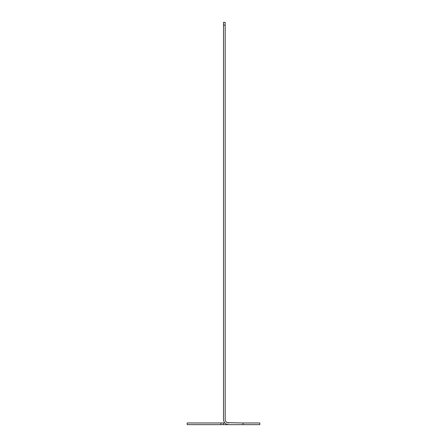 <?xml version="1.0" encoding="UTF-8"?>
<svg xmlns="http://www.w3.org/2000/svg" width="447" height="447" viewBox="0 0 447 447"><rect width="100%" height="100%" fill="white"/><g stroke="black" fill="none" stroke-linecap="round" stroke-linejoin="round"><path stroke-width="0.67" d="M220.907 424.65L220.907 422.974L187.181 422.974L187.181 424.65L228.646 424.65M243.056 424.65L243.056 422.974L259.819 422.974L259.819 424.65L228.808 424.65A5.308 5.308 0 0 1 223.5 419.342L223.5 22.35L225.176 22.35L225.176 25.144L223.5 25.144M220.907 422.974L224.936 422.974M243.056 422.974L227.383 422.683M223.5 424.65L223.5 422.974M225.176 25.144L225.176 419.342A3.632 3.632 0 0 0 228.808 422.974M228.573 424.644L228.182 424.611M227.596 424.51L226.73 424.225M226.294 424.65L226.294 424.019"/></g></svg>
